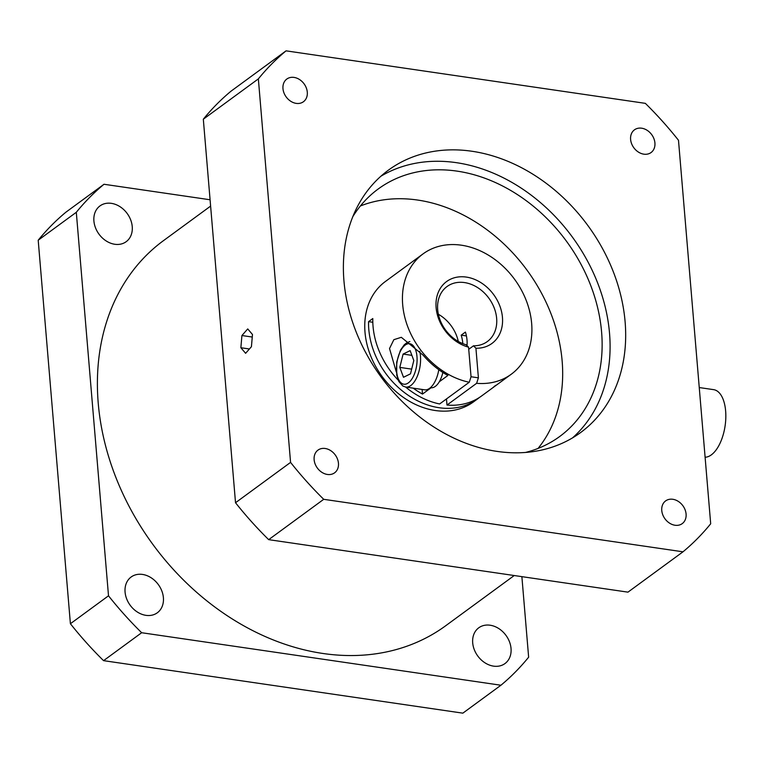 <?xml version="1.0" encoding="UTF-8"?>
<svg xmlns="http://www.w3.org/2000/svg" width="764" height="764" viewBox="0 0 764 764"><rect width="100%" height="100%" fill="white"/><g stroke="black" fill="none" stroke-linecap="round" stroke-linejoin="round"><path stroke-width="1.15" d="M476.621 383.318A74.605 58.79 53.8 0 0 511.269 374.226L481.626 395.943A74.605 58.79 -126.2 0 1 446.988 405.044L476.621 383.318L478.407 377.827L475.924 348.222L473.479 345.815A34.103 26.874 53.8 0 0 487.327 341.556A34.103 26.874 53.8 0 0 496.648 318.359A34.103 26.874 53.8 0 0 477.767 287.684A34.103 26.874 53.8 0 0 447.007 286.548A34.103 26.874 53.8 0 0 439.434 318.206A34.103 26.874 53.8 0 0 466.107 344.736L468.552 347.152L471.044 376.748L469.258 382.248L439.615 403.965A74.605 58.79 -126.2 0 1 405.617 387.042M473.479 345.815L468.733 349.291M467.014 345.634A34.103 26.874 53.8 0 0 467.014 340.076A34.103 26.874 53.8 0 0 465.419 332.073L461.179 335.176A34.103 26.874 -126.2 0 1 462.783 343.179A34.103 26.874 -126.2 0 1 462.812 343.628M511.269 374.226A74.605 58.79 53.8 0 0 531.658 323.478A74.605 58.79 53.8 0 0 490.354 256.37A74.605 58.79 53.8 0 0 423.075 253.877A74.605 58.79 53.8 0 0 407.298 325.483A74.605 58.79 53.8 0 0 469.258 382.248M492.742 387.797L495.54 385.409M438.355 314.252A34.103 26.874 -126.2 0 1 458.295 341.46M245.616 353.302L251.423 346.694L252.483 334.498L247.727 328.921L241.921 335.53L240.861 347.725L245.616 353.302M249.417 348.976L240.861 347.725M252.254 337.039L241.921 335.53M442.843 372.45A20.036 9.751 98.3 0 1 439.281 381.78A20.036 9.751 -81.7 0 1 431.125 387.749A20.036 9.751 98.3 0 1 430.886 387.72L430.447 387.654M705.105 457.225A34.103 16.588 -81.7 0 0 711.341 454.866A34.103 16.588 -81.7 0 0 725.8 418.261A34.103 16.588 -81.7 0 0 713.633 389.65L699.251 387.549M438.803 369.69A23.015 11.202 98.3 0 1 424.564 389.812L405.694 387.052L402.838 386.021L398.856 381.551L396.755 375.229L396.697 362.088L400.479 350.122L404.309 344.726L406.964 342.644L409.867 341.546M413.811 360.512L410.125 350.628L403.115 354.076L399.801 367.398L403.497 377.282L410.497 373.835L413.811 360.512M411.672 369.127L399.801 367.398M411.892 355.356L403.115 354.076M538.057 448.43A153.468 120.932 53.8 0 0 545.009 300.013A153.468 120.932 53.8 0 0 417.593 200.044A153.468 120.932 53.8 0 0 360.379 205.984M423.075 253.877L385.39 281.496A74.605 58.79 53.8 0 0 382.067 376.413A74.605 58.79 53.8 0 0 473.584 401.835L477.395 399.047A74.605 58.79 53.8 0 0 479.467 397.433M572.589 437.839A162.627 128.151 53.8 0 0 595.624 277.991A162.627 128.151 53.8 0 0 456.347 162.665A162.627 128.151 53.8 0 0 380.883 176.236M525.565 452.441A153.468 120.932 53.8 0 0 559.659 436.531A153.468 120.932 53.8 0 0 590.61 285.211A153.468 120.932 53.8 0 0 457.053 171.126A153.468 120.932 53.8 0 0 378.237 188.966A153.468 120.932 53.8 0 0 352.796 216.69M286.061 50.844L231.014 91.183A319.715 251.939 53.8 0 0 203.32 119.213L235.522 502.731A319.715 251.939 53.8 0 0 268.68 539.651L627.96 592.148L682.997 551.809A319.715 251.939 53.8 0 0 710.692 523.779L678.489 140.27A319.715 251.939 53.8 0 0 645.341 103.35L286.061 50.844A319.715 251.939 53.8 0 0 258.356 78.883L290.568 462.392A319.715 251.939 53.8 0 0 323.716 499.312L682.997 551.809M323.716 499.312L268.68 539.651M290.568 462.392L235.522 502.731M258.356 78.883L203.32 119.213M471.923 151.253A162.627 128.151 53.8 0 0 388.398 170.152A162.627 128.151 53.8 0 0 355.594 330.506A162.627 128.151 53.8 0 0 497.125 451.409A162.627 128.151 53.8 0 0 580.659 432.51A162.627 128.151 53.8 0 0 613.463 272.156A162.627 128.151 53.8 0 0 471.923 151.253M314.128 459.699A14.067 11.088 53.8 0 0 321.921 472.353A14.067 11.088 53.8 0 0 334.603 472.82A14.067 11.088 53.8 0 0 338.452 463.251A14.067 11.088 53.8 0 0 330.659 450.598A14.067 11.088 53.8 0 0 317.977 450.12A14.067 11.088 53.8 0 0 314.128 459.699M675.013 525.25A14.067 11.088 53.8 0 0 682.242 523.617A14.067 11.088 53.8 0 0 685.079 509.741A14.067 11.088 53.8 0 0 672.836 499.284A14.067 11.088 53.8 0 0 665.606 500.917A14.067 11.088 53.8 0 0 662.77 514.793A14.067 11.088 53.8 0 0 675.013 525.25M654.92 142.963A14.067 11.088 53.8 0 0 647.137 130.31A14.067 11.088 53.8 0 0 634.445 129.842A14.067 11.088 53.8 0 0 630.606 139.411A14.067 11.088 53.8 0 0 638.389 152.065A14.067 11.088 53.8 0 0 651.081 152.533A14.067 11.088 53.8 0 0 654.92 142.963M294.044 77.412A14.067 11.088 53.8 0 0 286.815 79.045A14.067 11.088 53.8 0 0 283.979 92.921A14.067 11.088 53.8 0 0 296.222 103.379A14.067 11.088 53.8 0 0 303.442 101.736A14.067 11.088 53.8 0 0 306.288 87.87A14.067 11.088 53.8 0 0 294.044 77.412M514.229 575.531L445.698 625.745A238.721 188.116 -126.2 0 1 323.086 653.497A238.721 188.116 -126.2 0 1 115.326 476.02A238.721 188.116 -126.2 0 1 163.477 240.641L210.616 206.099M446.988 405.044L446.472 398.932M466.422 335.94L461.179 335.176M372.803 322.265L368.563 321.644A74.605 58.79 53.8 0 0 406.696 394.234A74.605 58.79 53.8 0 0 477.395 399.047M398.168 380.1A74.605 58.79 -126.2 0 1 372.803 318.54L368.563 321.644M396.325 372.058L389.525 348.537L393.861 339.674L401.32 337.306L423.132 355.174A74.605 58.79 53.8 0 0 447.905 375.458L439.281 381.78M422.11 389.459L422.502 394.071A74.605 58.79 -126.2 0 1 413.19 388.15M431.125 387.749L422.502 394.071M475.924 348.222A38.362 30.235 53.8 0 0 495.798 297.779A38.362 30.235 53.8 0 0 439.615 289.566A38.362 30.235 53.8 0 0 468.552 347.152M478.407 377.827L471.044 376.748M141.665 632.726L103.56 660.65L462.841 713.156L500.945 685.232L141.665 632.726A319.715 251.939 -126.2 0 1 108.507 595.805L76.305 212.297A319.715 251.939 -126.2 0 1 103.999 184.267L210.081 199.767M521.879 576.648L528.64 657.193A319.715 251.939 -126.2 0 1 500.945 685.232M103.56 660.65A319.715 251.939 -126.2 0 1 70.403 623.73L38.2 240.221A319.715 251.939 -126.2 0 1 65.895 212.191L103.999 184.267M38.2 240.221L76.305 212.297M70.403 623.73L108.507 595.805M490.154 625.229A22.166 17.467 -126.2 0 1 509.445 641.703A22.166 17.467 -126.2 0 1 504.975 663.563A22.166 17.467 -126.2 0 1 493.582 666.141A22.166 17.467 -126.2 0 1 474.291 649.658A22.166 17.467 -126.2 0 1 478.761 627.798A22.166 17.467 -126.2 0 1 490.154 625.229M111.363 203.348A22.166 17.467 -126.2 0 1 130.654 219.831A22.166 17.467 -126.2 0 1 126.175 241.691A22.166 17.467 -126.2 0 1 114.791 244.27A22.166 17.467 -126.2 0 1 95.5 227.787A22.166 17.467 -126.2 0 1 99.969 205.927A22.166 17.467 -126.2 0 1 111.363 203.348M142.515 574.433A22.166 17.467 -126.2 0 1 161.806 590.906A22.166 17.467 -126.2 0 1 157.336 612.766A22.166 17.467 -126.2 0 1 145.953 615.345A22.166 17.467 -126.2 0 1 126.662 598.861A22.166 17.467 -126.2 0 1 131.131 577.011A22.166 17.467 -126.2 0 1 142.515 574.433M419.742 351.278A23.015 11.202 98.3 0 1 417.574 375.592A23.015 11.202 98.3 0 1 405.694 387.052M401.94 383.509A20.466 9.951 98.3 0 1 397.748 358.497A20.466 9.951 98.3 0 1 411.672 344.402A20.466 9.951 98.3 0 1 415.874 369.404A20.466 9.951 98.3 0 1 401.94 383.509"/></g></svg>
